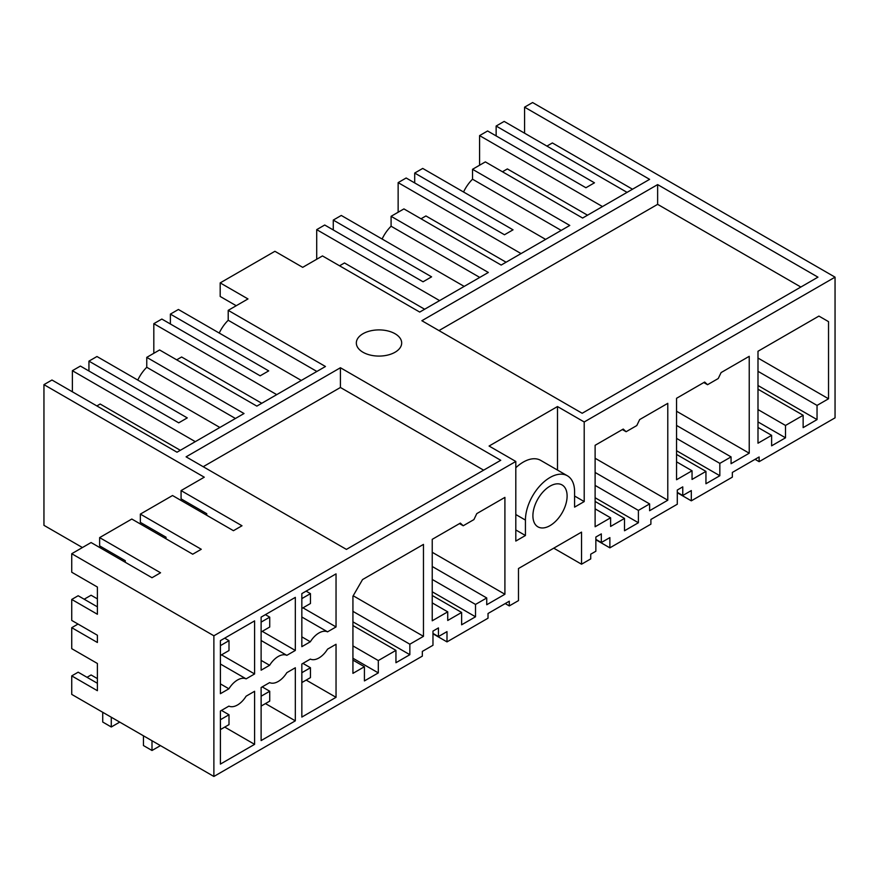 <?xml version="1.0" encoding="UTF-8"?>
<svg xmlns="http://www.w3.org/2000/svg" width="879" height="879" viewBox="0 0 879 879"><rect width="100%" height="100%" fill="white"/><g stroke="black" fill="none" stroke-linecap="round" stroke-linejoin="round"><path stroke-width="1.32" d="M755.05 459.321L759.126 461.673L835.05 417.844L835.05 277.16L532.586 102.535L524.576 107.161L649.614 179.349L582.612 218.036L485.351 161.89L472.528 169.295L472.528 179.206A27.205 15.712 120 0 0 463.552 192.007M587.524 215.201L507.37 168.922L502.447 171.768M602.489 206.565L479.582 135.608L479.582 165.219M627.068 192.369L504.161 121.412L496.141 126.038L496.141 135.915M479.582 135.608L487.592 130.971L585.919 187.743L594.468 182.81L496.141 126.038M632.517 189.227L552.364 142.947L546.914 146.09M524.576 107.161L524.576 133.201M759.126 461.673L759.126 456.97L732.339 472.441L732.339 477.143L691.312 500.832L691.312 490.57L682.763 495.514L682.763 486.867L677.291 490.032L677.291 504.227L650.899 519.456L650.899 524.159L609.872 547.848L609.872 537.596L601.324 542.53L601.324 533.894L595.852 537.047L595.852 551.243L590.732 554.199L590.732 558.901L581.535 564.208L553.748 548.166M677.291 492.734L691.312 500.832M595.852 539.75L609.872 547.848M581.535 564.208L581.535 532.125L518.478 568.526L518.478 600.61L509.293 605.917L505.216 603.565M509.293 605.917L509.293 601.214L488.021 613.498L488.021 618.201L446.993 641.89L446.993 631.627L438.445 636.561L438.445 627.925L432.973 631.089L432.973 645.274L422.338 651.416L422.338 656.119L213.883 776.465L213.883 635.781L515.808 461.464L515.808 541.068L525.433 535.509L525.433 520.082L515.808 514.534M432.973 633.792L446.993 641.89M125.279 562.296L125.279 560.692L99.635 545.881L99.635 537.607L160.549 572.778L152.001 577.723L91.086 542.541L71.737 553.715L71.737 572.229L97.393 587.04L97.393 614.256L71.737 599.445L71.737 620.431L97.393 635.242L97.393 642.494L71.737 627.683L71.737 648.669L97.393 663.48L97.393 690.696L71.737 675.896L71.737 694.399L213.883 776.465M82.428 547.54L43.95 525.334L43.95 384.639L51.971 380.014L177.009 452.213L244.021 413.526L146.76 357.368L159.593 349.963L256.844 406.12L325.461 366.499L228.21 310.353L247.977 298.937L220.189 282.895L274.907 251.295L302.695 267.348L322.472 255.932L419.722 312.078L488.339 272.468L391.089 216.311L403.911 208.905L501.173 265.062L569.779 225.442L472.528 169.295M521.049 253.581L398.143 182.623L406.153 177.997L504.48 234.759L513.028 229.826L414.701 173.053L414.701 182.931M414.701 173.053L422.722 168.427L545.628 239.396M817.041 419.602L817.041 405.406L828.534 398.78L828.534 321.648L818.909 316.088L757.995 351.259L757.995 443.203L771.619 435.336L771.619 445.829L785.507 437.808L785.507 425.458L803.142 415.284L803.142 427.623L817.041 419.602L757.995 385.507M803.142 415.284L757.995 389.21M785.507 425.458L757.995 409.57M785.507 437.808L757.995 421.92M771.619 435.336L757.995 427.469M828.534 321.648L818.909 316.088M817.041 405.406L757.995 371.323M828.534 398.78L757.995 358.05M515.808 467.749A34.764 20.074 120 0 1 540.673 460.365L567.394 475.792A34.764 20.074 120 0 1 574.591 491.702L574.591 507.128L584.205 501.579L584.205 421.975L835.05 277.16M567.394 475.792A34.764 20.074 120 0 0 550.012 477.506A34.764 20.074 120 0 0 525.433 520.082M286.829 655.349L295.322 650.449L295.322 597.379L261.118 617.124L261.118 670.194L269.622 665.282A18.14 10.471 120 0 1 286.829 655.349L261.118 640.505M486.735 597.962L486.735 604.741L504.909 594.259L504.909 497.382L476.781 513.611L473.913 519.588L463.222 525.763L460.354 523.104L432.237 539.332L432.237 620.794L447.73 611.839L447.73 620.475L461.629 612.454L461.629 624.804L475.517 616.783L475.517 604.433L486.735 597.962L432.237 566.494M364.422 666.732L364.422 680.917L378.311 672.896L378.311 660.558L395.946 650.372L395.946 662.722L409.845 654.69L409.845 644.208L423.469 636.341L423.469 544.398L362.544 579.569L352.929 596.226L352.929 673.358L364.422 666.732L352.929 660.096M649.614 503.92L638.396 510.402L638.396 522.741L624.508 530.762L624.508 518.423L610.608 526.444L610.608 517.808L595.116 526.752L595.116 445.301L623.233 429.062L626.112 431.721L636.792 425.557L639.659 419.58L667.787 403.34L667.787 500.217L649.614 510.71L649.614 503.92L595.116 472.452M707.551 384.705L718.231 378.53L721.11 372.564L749.227 356.325L749.227 453.201L731.064 463.694L731.064 456.904L719.835 463.376L719.835 475.726L705.947 483.747L705.947 471.397L692.048 479.429L692.048 470.781L676.555 479.736L676.555 398.286L704.672 382.046L707.551 384.705L703.804 382.541M532.905 515.764A24.183 13.965 120 0 0 537.915 526.84A24.183 13.965 120 0 0 556.55 520.357A24.183 13.965 120 0 0 567.109 496.02A24.183 13.965 120 0 0 562.099 484.955A24.183 13.965 120 0 0 543.464 491.427A24.183 13.965 120 0 0 532.905 515.764M336.042 697.322L336.042 644.263L327.548 649.163A18.14 10.471 120 0 1 310.342 659.096L301.838 664.008L301.838 717.077L336.042 697.322L306.167 680.082M301.838 593.611L336.042 573.866L336.042 626.936L327.548 631.836A18.14 10.471 120 0 0 310.342 641.769L301.838 646.68L301.838 593.611M254.602 744.348L220.398 764.093L220.398 711.023L228.903 706.123A18.14 10.471 120 0 0 246.109 696.19L254.602 691.279L254.602 744.348L224.727 727.098M246.109 678.863L254.602 673.951L254.602 620.882L220.398 640.637L220.398 693.696L228.903 688.795A18.14 10.471 120 0 1 246.109 678.863L220.398 664.019M295.322 720.835L295.322 667.765L286.829 672.677A18.14 10.471 120 0 1 269.622 682.609L261.118 687.51L261.118 740.579L295.322 720.835L265.447 703.585M438.962 330.592L657.635 204.346L800.846 287.026M657.635 184.601L817.953 277.16L582.184 413.273L421.865 320.714L657.635 184.601L657.635 204.346M515.808 461.464L489.087 446.038L557.495 406.548L557.495 470.067M584.205 421.975L557.495 406.548M206.719 515.27L206.719 513.666L181.074 498.854L181.074 490.592L204.269 477.198L43.95 384.639M181.074 490.592L241.989 525.763L233.44 530.696L172.526 495.525L140.354 514.105L201.269 549.276L192.721 554.209L131.806 519.039L99.635 537.607M71.737 553.715L213.883 635.781M362.972 352.248A22.667 13.086 0 0 0 387.683 355.083A22.667 13.086 0 0 0 401.681 342.997A22.667 13.086 0 0 0 395.045 333.734A22.667 13.086 0 0 0 370.334 330.9A22.667 13.086 0 0 0 356.336 342.997A22.667 13.086 0 0 0 362.972 352.248M340.426 367.741L186.095 456.838L346.414 549.397L500.744 460.288L340.426 367.741L340.426 387.485L483.637 470.166M682.763 495.514L677.291 492.35M705.947 471.397L676.555 454.432M692.048 470.781L676.555 461.838M749.227 453.201L676.555 411.24M731.064 456.904L676.555 425.436M719.835 463.376L676.555 438.39M439.61 300.607L316.704 229.639L324.714 225.013L423.041 281.785L431.589 276.841L333.262 220.08L333.262 229.946M333.262 220.08L341.283 215.454L464.189 286.411M391.089 216.311L391.089 226.222A27.205 15.712 120 0 0 382.112 239.022M506.084 262.217L425.93 215.948L421.008 218.783M472.528 179.206L561.198 230.397M398.143 182.623L398.143 212.246M719.835 475.726L676.555 450.729M601.324 542.53L595.852 539.365M624.508 518.423L595.116 501.448M610.608 517.808L595.116 508.853M626.112 431.721L622.365 429.567M667.787 500.217L595.116 458.256M638.396 510.402L595.116 485.406M276.731 394.638L153.814 323.681L161.835 319.055L260.162 375.816L268.71 370.883L170.383 314.111L170.383 323.988M170.383 314.111L178.404 309.485L301.31 380.453M236.22 305.727L220.189 296.465L220.189 282.895M424.645 309.243L344.491 262.964L339.569 265.799M391.089 226.222L479.758 277.423M316.704 229.639L316.704 259.261M638.396 522.741L595.116 497.745M203.192 466.716L340.426 387.485M137.783 380.08A27.205 15.712 120 0 1 146.76 367.279L235.44 418.481M146.76 367.279L146.76 357.368M261.766 403.274L181.612 356.995L176.69 359.841M423.469 636.341L353.193 595.764M409.845 644.208L352.929 611.344M409.845 654.69L352.929 621.838M395.946 650.372L352.929 625.54M378.311 660.558L352.929 645.9M378.311 672.896L352.929 658.239M88.944 371.004L88.944 361.137L187.271 417.899L178.723 422.843L80.396 366.071L72.375 370.696L195.292 441.654M180.327 450.301L100.162 404.021L96.855 405.933M72.375 391.803L72.375 370.696M88.944 361.137L96.965 356.511L219.871 427.469M438.445 636.561L432.973 633.407M461.629 612.454L432.237 595.49M447.73 611.839L432.237 602.895M463.222 525.763L459.486 523.598M504.909 594.259L432.237 552.298M475.517 604.433L432.237 579.448M228.21 310.353L228.21 320.264A27.205 15.712 120 0 0 219.223 333.064M228.21 320.264L316.879 371.454M153.814 323.681L153.814 353.303M475.517 616.783L432.237 591.787M525.433 535.509L515.808 529.96M584.205 501.579L574.591 496.02M254.602 673.951L221.53 654.855M220.398 683.884L228.903 688.795M97.393 678.61L91.086 674.962L87.021 677.313M71.737 675.896L78.154 672.193L97.393 683.291M84.175 599.225L91.086 595.237L97.393 598.885M97.393 606.851L78.154 595.742L71.737 599.445M71.737 627.683L78.022 624.057M295.322 650.449L262.25 631.342M261.118 660.382L269.622 665.282M165.999 538.783L165.999 537.179L140.354 522.368L140.354 514.105M336.042 626.936L302.969 607.839M327.548 631.836L301.838 617.003M301.838 636.868L310.342 641.769M301.838 598.555L301.838 608.422M301.893 608.455L310.452 603.521L310.452 593.644L306.123 591.149M301.893 598.577L310.452 593.644M301.838 672.644L301.893 682.543L310.452 677.61L310.452 667.743L302.914 663.392M310.452 667.743L301.893 672.677M261.118 622.057L261.118 631.935M261.173 631.968L269.732 627.024L269.732 617.157L265.403 614.652M261.173 622.09L269.732 617.157M261.118 696.157L261.173 706.057L269.732 701.123L269.732 691.246L262.195 686.895M269.732 691.246L261.173 696.19M102.733 712.298L102.733 722.044L111.281 726.988L119.731 722.109M111.281 726.988L111.281 717.231M220.398 645.571L220.398 655.437M220.453 655.47L229.001 650.537L229.001 640.659L224.683 638.165M220.453 645.604L229.001 640.659M220.398 719.659L220.453 729.57L229.001 724.626L229.001 714.759L221.475 710.408M143.453 735.811L143.453 745.557L152.001 750.49L160.45 745.623M152.001 740.744L152.001 750.49M229.001 714.759L220.453 719.692"/></g></svg>

